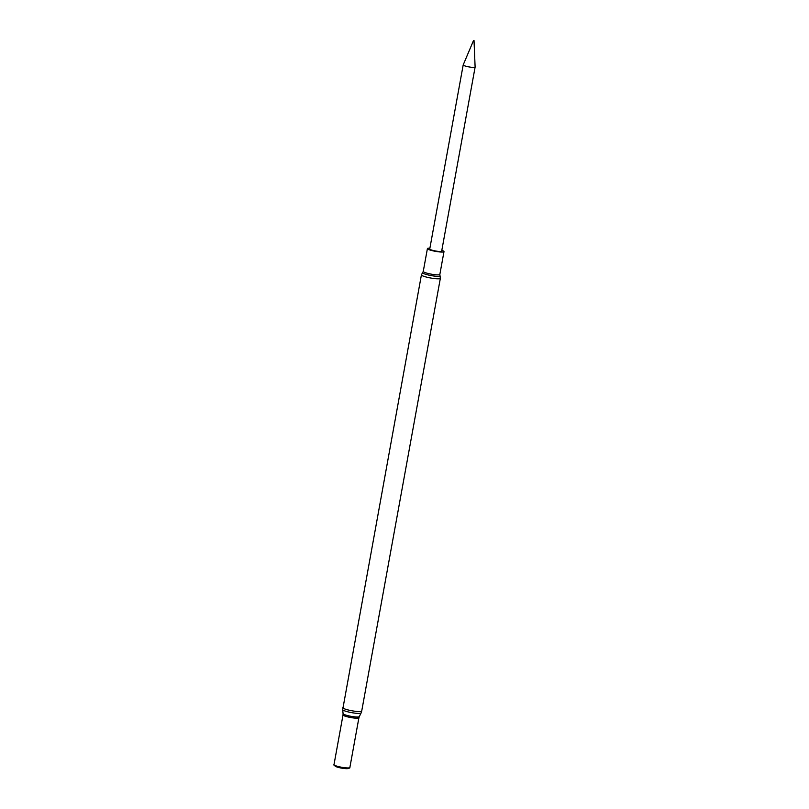 <?xml version="1.0" encoding="UTF-8"?>
<svg xmlns="http://www.w3.org/2000/svg" width="809" height="809" viewBox="0 0 809 809"><rect width="100%" height="100%" fill="white"/><g stroke="black" fill="none" stroke-linecap="round" stroke-linejoin="round"><path stroke-width="1.21" d="M475.116 67.107L441.663 251.184A6.057 0.9 -169.7 0 1 433.118 250.466A6.057 0.9 -169.7 0 1 429.741 249.02L463.193 64.942A6.057 0.9 10.3 0 0 463.193 64.942A6.057 0.9 10.3 0 0 466.571 66.389A6.057 0.9 10.3 0 0 475.116 67.107A6.057 0.9 10.3 0 0 475.116 67.076L474.023 40.531M441.815 250.335A8.424 1.254 -169.7 0 1 443.989 251.609A8.424 1.254 -169.7 0 1 432.036 250.598A8.424 1.254 -169.7 0 1 427.415 248.596A8.424 1.254 -169.7 0 1 429.892 248.161M349.609 768.024L348.052 768.55A6.694 0.991 -169.7 0 1 338.829 767.529A6.694 0.991 -169.7 0 1 335.331 766.234L334.056 765.203A8.191 1.214 -169.7 0 1 333.884 764.738A8.191 1.214 -169.7 0 1 333.996 764.657A8.07 1.193 -169.7 0 0 338.425 766.568A8.07 1.193 -169.7 0 0 349.862 767.539A8.191 1.214 -169.7 0 1 349.933 767.66A8.191 1.214 -169.7 0 1 349.609 768.024A8.191 1.214 -169.7 0 1 338.334 766.78A8.191 1.214 -169.7 0 1 334.056 765.203M349.852 767.438A8.07 1.193 -169.7 0 1 349.862 767.539L358.903 717.805A8.07 1.193 -169.7 0 1 347.466 716.835A8.07 1.193 -169.7 0 1 343.026 714.923L333.996 764.657M443.989 251.609L439.843 274.433A8.424 1.254 -169.7 0 1 427.89 273.422A8.424 1.254 -169.7 0 1 423.259 271.419L421.418 274.868L342.682 709.665A9.354 1.385 -169.7 0 0 347.83 711.819A9.354 1.385 -169.7 0 0 361.077 713.002L359.287 716.632A8.242 1.224 -169.7 0 1 347.617 715.591A8.242 1.224 -169.7 0 1 343.077 713.68L343.026 714.923M439.843 274.433L440.005 275.707A8.869 1.315 -169.7 0 1 436.213 276.253A8.869 1.315 -169.7 0 1 427.455 274.787A8.869 1.315 -169.7 0 1 422.662 272.562M440.005 275.707L440.359 278.306A9.627 1.426 -169.7 0 1 426.707 277.143A9.627 1.426 -169.7 0 1 421.418 274.868M440.359 278.306L361.704 711.101A9.627 1.426 -169.7 0 1 348.052 709.938A9.627 1.426 -169.7 0 1 342.763 707.663M361.704 711.101L361.077 713.002M343.077 713.68L342.682 709.665M359.287 716.632L358.903 717.805M427.415 248.596L423.259 271.419M473.558 40.45L463.203 64.912"/></g></svg>
